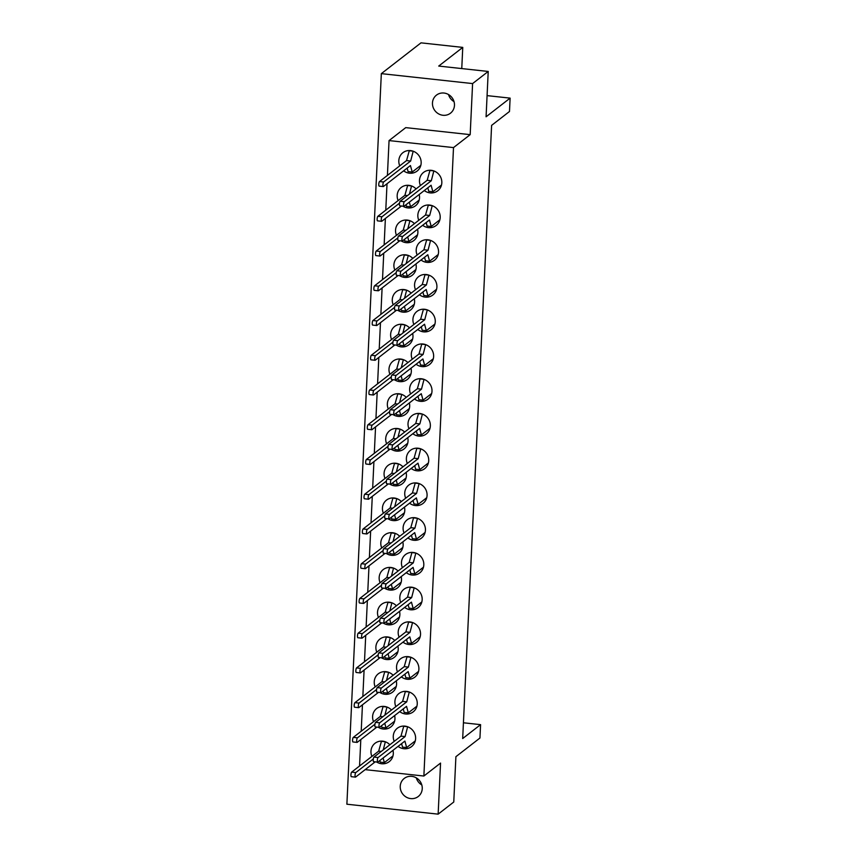 <?xml version="1.0" encoding="UTF-8"?>
<svg xmlns="http://www.w3.org/2000/svg" width="857" height="857" viewBox="0 0 857 857"><rect width="100%" height="100%" fill="white"/><g stroke="black" fill="none" stroke-linecap="round" stroke-linejoin="round"><path stroke-width="1.29" d="M454.028 101.629A11.43 10.745 52.2 0 1 448.532 94.549M454.467 105.347A11.43 10.745 52.2 0 1 450.482 113.188A11.43 10.745 52.2 0 1 438.538 113.831A11.43 10.745 52.2 0 1 432.464 102.958A11.43 10.745 52.2 0 1 436.459 95.127A11.43 10.745 52.2 0 1 448.393 94.474A11.43 10.745 52.2 0 1 454.467 105.347M416.309 777.877A11.43 10.745 -127.8 0 0 421.805 784.948M422.244 788.676A11.43 10.745 52.2 0 1 418.248 796.507A11.43 10.745 52.2 0 1 406.314 797.16A11.43 10.745 52.2 0 1 400.24 786.276A11.43 10.745 52.2 0 1 404.225 778.445A11.43 10.745 52.2 0 1 416.17 777.792A11.43 10.745 52.2 0 1 422.244 788.676M401.355 676.891A11.612 10.916 -127.8 0 0 414.842 677.126A11.612 10.916 -127.8 0 0 418.891 669.167A11.612 10.916 -127.8 0 0 412.72 658.122A11.612 10.916 -127.8 0 0 400.594 658.776A11.612 10.916 -127.8 0 0 396.545 666.735A11.612 10.916 -127.8 0 0 397.477 671.899M402.994 642.15A11.612 10.916 -127.8 0 0 416.481 642.386A11.612 10.916 -127.8 0 0 420.53 634.426A11.612 10.916 -127.8 0 0 414.36 623.382A11.612 10.916 -127.8 0 0 402.233 624.035A11.612 10.916 -127.8 0 0 398.184 631.995A11.612 10.916 -127.8 0 0 399.116 637.158M404.633 607.409A11.612 10.916 -127.8 0 0 418.12 607.645A11.612 10.916 -127.8 0 0 422.169 599.686A11.612 10.916 -127.8 0 0 415.999 588.641A11.612 10.916 -127.8 0 0 403.872 589.305A11.612 10.916 -127.8 0 0 399.823 597.254A11.612 10.916 -127.8 0 0 400.755 602.417M406.272 572.669A11.612 10.916 -127.8 0 0 419.748 572.904A11.612 10.916 -127.8 0 0 423.808 564.945A11.612 10.916 -127.8 0 0 417.638 553.901A11.612 10.916 -127.8 0 0 405.511 554.565A11.612 10.916 -127.8 0 0 401.462 562.513A11.612 10.916 -127.8 0 0 402.394 567.677M407.911 537.928A11.612 10.916 -127.8 0 0 421.387 538.164A11.612 10.916 -127.8 0 0 425.436 530.215A11.612 10.916 -127.8 0 0 419.277 519.16A11.612 10.916 -127.8 0 0 407.15 519.824A11.612 10.916 -127.8 0 0 403.101 527.773A11.612 10.916 -127.8 0 0 404.033 532.936M409.55 503.198A11.612 10.916 -127.8 0 0 423.026 503.423A11.612 10.916 -127.8 0 0 427.075 495.475A11.612 10.916 -127.8 0 0 420.916 484.419A11.612 10.916 -127.8 0 0 408.789 485.083A11.612 10.916 -127.8 0 0 404.74 493.043A11.612 10.916 -127.8 0 0 405.672 498.196M411.189 468.458A11.612 10.916 -127.8 0 0 424.665 468.683A11.612 10.916 -127.8 0 0 428.714 460.734A11.612 10.916 -127.8 0 0 422.555 449.679A11.612 10.916 -127.8 0 0 410.428 450.343A11.612 10.916 -127.8 0 0 406.379 458.302A11.612 10.916 -127.8 0 0 407.311 463.466M412.828 433.717A11.612 10.916 -127.8 0 0 426.304 433.953A11.612 10.916 -127.8 0 0 430.353 425.993A11.612 10.916 -127.8 0 0 424.194 414.938A11.612 10.916 -127.8 0 0 412.067 415.602A11.612 10.916 -127.8 0 0 408.018 423.562A11.612 10.916 -127.8 0 0 408.95 428.725M414.467 398.976A11.612 10.916 -127.8 0 0 427.943 399.212A11.612 10.916 -127.8 0 0 431.992 391.253A11.612 10.916 -127.8 0 0 425.833 380.208A11.612 10.916 -127.8 0 0 413.706 380.862A11.612 10.916 -127.8 0 0 409.657 388.821A11.612 10.916 -127.8 0 0 410.589 393.984M416.106 364.236A11.612 10.916 -127.8 0 0 429.582 364.471A11.612 10.916 -127.8 0 0 433.631 356.512A11.612 10.916 -127.8 0 0 427.472 345.467A11.612 10.916 -127.8 0 0 415.345 346.121A11.612 10.916 -127.8 0 0 411.296 354.08A11.612 10.916 -127.8 0 0 412.228 359.244M417.745 329.495A11.612 10.916 -127.8 0 0 431.221 329.731A11.612 10.916 -127.8 0 0 435.27 321.771A11.612 10.916 -127.8 0 0 429.111 310.727A11.612 10.916 -127.8 0 0 416.984 311.391A11.612 10.916 -127.8 0 0 412.924 319.34A11.612 10.916 -127.8 0 0 413.867 324.503M419.384 294.754A11.612 10.916 -127.8 0 0 432.86 294.99A11.612 10.916 -127.8 0 0 436.909 287.031A11.612 10.916 -127.8 0 0 430.739 275.986A11.612 10.916 -127.8 0 0 418.612 276.65A11.612 10.916 -127.8 0 0 414.563 284.599A11.612 10.916 -127.8 0 0 415.506 289.762M421.012 260.014A11.612 10.916 -127.8 0 0 434.499 260.249A11.612 10.916 -127.8 0 0 438.548 252.301A11.612 10.916 -127.8 0 0 432.378 241.245A11.612 10.916 -127.8 0 0 420.251 241.91A11.612 10.916 -127.8 0 0 416.202 249.858A11.612 10.916 -127.8 0 0 417.145 255.022M422.651 225.273A11.612 10.916 -127.8 0 0 436.138 225.509A11.612 10.916 -127.8 0 0 440.187 217.56A11.612 10.916 -127.8 0 0 434.017 206.505A11.612 10.916 -127.8 0 0 421.89 207.169A11.612 10.916 -127.8 0 0 417.841 215.118A11.612 10.916 -127.8 0 0 418.784 220.281M424.29 190.543A11.612 10.916 -127.8 0 0 437.777 190.768A11.612 10.916 -127.8 0 0 441.826 182.82A11.612 10.916 -127.8 0 0 435.656 171.764A11.612 10.916 -127.8 0 0 423.529 172.428A11.612 10.916 -127.8 0 0 419.48 180.388A11.612 10.916 -127.8 0 0 420.412 185.551M399.716 711.631A11.612 10.916 -127.8 0 0 413.203 711.867A11.612 10.916 -127.8 0 0 417.252 703.908A11.612 10.916 -127.8 0 0 411.081 692.852A11.612 10.916 -127.8 0 0 398.955 693.517A11.612 10.916 -127.8 0 0 394.906 701.476A11.612 10.916 -127.8 0 0 395.848 706.639M398.077 746.372A11.612 10.916 -127.8 0 0 411.564 746.597A11.612 10.916 -127.8 0 0 415.613 738.648A11.612 10.916 -127.8 0 0 409.442 727.593A11.612 10.916 -127.8 0 0 397.316 728.257A11.612 10.916 -127.8 0 0 393.267 736.217A11.612 10.916 -127.8 0 0 394.209 741.38M393.149 675.262A11.612 10.916 -127.8 0 0 378.291 673.806A11.612 10.916 -127.8 0 0 374.241 681.765A11.612 10.916 -127.8 0 0 375.184 686.928M379.908 692.51A11.612 10.916 -127.8 0 0 392.538 692.156A11.612 10.916 -127.8 0 0 396.587 684.197A11.612 10.916 -127.8 0 0 396.255 680.854M394.788 640.522A11.612 10.916 -127.8 0 0 379.93 639.065A11.612 10.916 -127.8 0 0 375.88 647.024A11.612 10.916 -127.8 0 0 376.823 652.188M381.547 657.78A11.612 10.916 -127.8 0 0 394.177 657.415A11.612 10.916 -127.8 0 0 398.226 649.456A11.612 10.916 -127.8 0 0 397.894 646.114M396.427 605.781A11.612 10.916 -127.8 0 0 381.569 604.335A11.612 10.916 -127.8 0 0 377.519 612.284A11.612 10.916 -127.8 0 0 378.451 617.447M383.186 623.039A11.612 10.916 -127.8 0 0 395.816 622.675A11.612 10.916 -127.8 0 0 399.865 614.715A11.612 10.916 -127.8 0 0 399.533 611.373M398.066 571.041A11.612 10.916 -127.8 0 0 383.208 569.594A11.612 10.916 -127.8 0 0 379.158 577.543A11.612 10.916 -127.8 0 0 380.09 582.706M384.825 588.298A11.612 10.916 -127.8 0 0 397.455 587.934A11.612 10.916 -127.8 0 0 401.505 579.975A11.612 10.916 -127.8 0 0 401.172 576.632M399.705 536.3A11.612 10.916 -127.8 0 0 384.847 534.854A11.612 10.916 -127.8 0 0 380.797 542.802A11.612 10.916 -127.8 0 0 381.729 547.966M386.464 553.558A11.612 10.916 -127.8 0 0 399.094 553.193A11.612 10.916 -127.8 0 0 403.144 545.245A11.612 10.916 -127.8 0 0 402.811 541.892M401.344 501.559A11.612 10.916 -127.8 0 0 386.486 500.113A11.612 10.916 -127.8 0 0 382.436 508.072A11.612 10.916 -127.8 0 0 383.368 513.225M388.103 518.817A11.612 10.916 -127.8 0 0 400.733 518.453A11.612 10.916 -127.8 0 0 404.783 510.504A11.612 10.916 -127.8 0 0 404.45 507.151M402.983 466.829A11.612 10.916 -127.8 0 0 388.125 465.372A11.612 10.916 -127.8 0 0 384.075 473.332A11.612 10.916 -127.8 0 0 385.007 478.495M389.742 484.076A11.612 10.916 -127.8 0 0 402.362 483.712A11.612 10.916 -127.8 0 0 406.411 475.764A11.612 10.916 -127.8 0 0 406.089 472.411M404.622 432.089A11.612 10.916 -127.8 0 0 389.764 430.632A11.612 10.916 -127.8 0 0 385.714 438.591A11.612 10.916 -127.8 0 0 386.646 443.755M391.381 449.336A11.612 10.916 -127.8 0 0 404.001 448.982A11.612 10.916 -127.8 0 0 408.05 441.023A11.612 10.916 -127.8 0 0 407.728 437.681M406.25 397.348A11.612 10.916 -127.8 0 0 391.403 395.891A11.612 10.916 -127.8 0 0 387.353 403.851A11.612 10.916 -127.8 0 0 388.285 409.014M393.02 414.595A11.612 10.916 -127.8 0 0 405.64 414.242A11.612 10.916 -127.8 0 0 409.689 406.282A11.612 10.916 -127.8 0 0 409.357 402.94M407.889 362.607A11.612 10.916 -127.8 0 0 393.042 361.151A11.612 10.916 -127.8 0 0 388.992 369.11A11.612 10.916 -127.8 0 0 389.924 374.273M394.659 379.865A11.612 10.916 -127.8 0 0 407.279 379.501A11.612 10.916 -127.8 0 0 411.328 371.542A11.612 10.916 -127.8 0 0 410.996 368.199M409.528 327.867A11.612 10.916 -127.8 0 0 394.681 326.421A11.612 10.916 -127.8 0 0 390.631 334.369A11.612 10.916 -127.8 0 0 391.563 339.533M396.298 345.125A11.612 10.916 -127.8 0 0 408.918 344.76A11.612 10.916 -127.8 0 0 412.967 336.801A11.612 10.916 -127.8 0 0 412.635 333.459M411.167 293.126A11.612 10.916 -127.8 0 0 396.32 291.68A11.612 10.916 -127.8 0 0 392.27 299.629A11.612 10.916 -127.8 0 0 393.202 304.792M397.937 310.384A11.612 10.916 -127.8 0 0 410.557 310.02A11.612 10.916 -127.8 0 0 414.606 302.06A11.612 10.916 -127.8 0 0 414.274 298.718M412.806 258.385A11.612 10.916 -127.8 0 0 397.959 256.939A11.612 10.916 -127.8 0 0 393.899 264.888A11.612 10.916 -127.8 0 0 394.841 270.051M399.566 275.643A11.612 10.916 -127.8 0 0 412.196 275.279A11.612 10.916 -127.8 0 0 416.245 267.33A11.612 10.916 -127.8 0 0 415.913 263.977M414.445 223.645A11.612 10.916 -127.8 0 0 399.587 222.199A11.612 10.916 -127.8 0 0 395.538 230.158A11.612 10.916 -127.8 0 0 396.48 235.311M401.205 240.903A11.612 10.916 -127.8 0 0 413.835 240.538A11.612 10.916 -127.8 0 0 417.884 232.59A11.612 10.916 -127.8 0 0 417.552 229.237M416.084 188.915A11.612 10.916 -127.8 0 0 401.226 187.458A11.612 10.916 -127.8 0 0 397.177 195.417A11.612 10.916 -127.8 0 0 398.119 200.581M402.844 206.162A11.612 10.916 -127.8 0 0 415.474 205.798A11.612 10.916 -127.8 0 0 419.523 197.849A11.612 10.916 -127.8 0 0 419.191 194.496M403.626 170.832A11.612 10.916 -127.8 0 0 417.113 171.068A11.612 10.916 -127.8 0 0 421.162 163.109A11.612 10.916 -127.8 0 0 414.992 152.053A11.612 10.916 -127.8 0 0 402.865 152.717A11.612 10.916 -127.8 0 0 398.816 160.677A11.612 10.916 -127.8 0 0 399.758 165.84M391.51 710.003A11.612 10.916 -127.8 0 0 376.652 708.546A11.612 10.916 -127.8 0 0 372.602 716.506A11.612 10.916 -127.8 0 0 373.545 721.669M378.269 727.25A11.612 10.916 -127.8 0 0 390.899 726.897A11.612 10.916 -127.8 0 0 394.948 718.937A11.612 10.916 -127.8 0 0 394.616 715.595M389.871 744.744A11.612 10.916 -127.8 0 0 375.023 743.287A11.612 10.916 -127.8 0 0 370.963 751.246A11.612 10.916 -127.8 0 0 371.906 756.41M376.63 761.991A11.612 10.916 -127.8 0 0 389.26 761.627A11.612 10.916 -127.8 0 0 393.309 753.678A11.612 10.916 -127.8 0 0 392.977 750.325M461.762 68.571L462.759 47.403L421.001 42.85L381.333 73.638L346.881 804.209L438.141 814.15L440.552 763.084L423.872 776.035L365.168 769.64M423.872 776.035L453.503 147.597L470.182 134.645L472.593 83.579L488.222 71.452L486.08 116.788L510.119 98.126L509.487 111.496L491.607 125.379L462.684 738.53L480.573 724.647L479.941 738.027L455.903 756.688L453.76 802.023L438.141 814.15M463.433 722.783L480.573 724.647M510.119 98.126L487.076 95.62M470.182 134.645L405.736 127.629L389.057 140.58L387.418 175.417M381.333 73.638L472.593 83.579M387.021 183.719L385.779 210.158M385.382 218.46L384.14 244.898M383.743 253.201L382.501 279.639M382.104 287.941L380.862 314.38M380.465 322.682L379.223 349.11M378.826 357.423L377.583 383.85M377.187 392.163L375.944 418.591M375.559 426.904L374.305 453.332M373.92 461.634L372.666 488.072M372.281 496.374L371.027 522.813M370.642 531.115L369.388 557.553M369.003 565.856L367.749 592.294M367.364 600.596L366.121 627.024M365.725 635.337L364.482 661.765M364.086 670.078L362.843 696.505M362.447 704.818L361.204 731.246M360.808 739.548L359.565 765.987M453.503 147.597L389.057 140.58M462.759 47.403L438.72 66.064L488.222 71.452M420.476 784.048L421.258 783.437M385.339 741.787L383.24 749.886M373.309 758.97L355.784 772.575A2.325 0.589 96.2 0 0 355.066 775.049A2.325 0.589 96.2 0 0 355.419 777.138A2.325 0.589 96.2 0 0 355.569 777.095L375.216 761.841M383.1 757.995L384.365 762.601L392.977 755.906M379.801 760.555L380.24 762.152L384.365 762.601M381.483 741.101L378.676 751.15L351.659 772.125A2.325 0.589 96.2 0 0 350.942 774.599A2.325 0.589 96.2 0 0 351.295 776.688A2.325 0.589 96.2 0 0 351.445 776.646M385.189 741.734L381.226 741.305M381.258 751.428L378.676 751.15M415.281 740.877L406.668 747.572L402.544 747.122L401.59 743.651M373.748 761.616A2.325 0.589 -83.8 0 1 373.598 761.659A2.325 0.589 -83.8 0 1 373.245 759.57A2.325 0.589 -83.8 0 1 373.952 757.095L400.98 736.12L403.786 726.072M406.668 747.572L404.89 741.08L377.873 762.066A2.325 0.589 -83.8 0 1 377.723 762.109A2.325 0.589 -83.8 0 1 377.369 760.02A2.325 0.589 -83.8 0 1 378.076 757.545L405.104 736.57L407.643 726.757M400.98 736.12L405.104 736.57M403.518 726.275L407.493 726.704M386.978 707.046L384.879 715.145M374.948 724.229L357.423 737.834A2.325 0.589 96.2 0 0 356.705 740.309A2.325 0.589 96.2 0 0 357.058 742.398A2.325 0.589 96.2 0 0 357.208 742.355L376.855 727.1M384.739 723.254L386.004 727.861L394.616 721.176M381.44 725.825L381.879 727.411L386.004 727.861M383.122 706.361L380.315 716.409L353.298 737.384A2.325 0.589 96.2 0 0 352.581 739.859A2.325 0.589 96.2 0 0 352.934 741.948A2.325 0.589 96.2 0 0 353.084 741.905M386.828 707.004L382.865 706.564M382.897 716.688L380.315 716.409M416.92 706.147L408.307 712.831L404.183 712.381L403.229 708.91M375.387 726.875A2.325 0.589 -83.8 0 1 375.237 726.918A2.325 0.589 -83.8 0 1 374.884 724.829A2.325 0.589 -83.8 0 1 375.591 722.355L402.608 701.38L405.425 691.331M408.307 712.831L406.529 706.35L379.512 727.325A2.325 0.589 -83.8 0 1 379.362 727.368A2.325 0.589 -83.8 0 1 379.008 725.279A2.325 0.589 -83.8 0 1 379.715 722.805L406.732 701.829L409.282 692.017M402.608 701.38L406.732 701.829M405.157 691.535L409.132 691.974M388.617 672.317L386.518 680.404M376.587 689.489L359.062 703.094A2.325 0.589 96.2 0 0 358.344 705.568A2.325 0.589 96.2 0 0 358.697 707.668A2.325 0.589 96.2 0 0 358.847 707.614L378.494 692.36M386.378 688.525L387.643 693.12L396.255 686.436M383.079 691.085L383.518 692.67L387.643 693.12M384.761 671.62L381.954 681.669L354.927 702.644A2.325 0.589 96.2 0 0 354.22 705.118A2.325 0.589 96.2 0 0 354.573 707.218A2.325 0.589 96.2 0 0 354.723 707.164M388.467 672.263L384.493 671.824M384.525 681.947L381.954 681.669M418.559 671.406L409.946 678.091L405.822 677.641L404.868 674.17M377.016 692.135A2.325 0.589 -83.8 0 1 376.876 692.188A2.325 0.589 -83.8 0 1 376.523 690.089A2.325 0.589 -83.8 0 1 377.23 687.614L404.247 666.639L407.064 656.591M409.946 678.091L408.168 671.609L381.14 692.585A2.325 0.589 -83.8 0 1 381.001 692.638A2.325 0.589 -83.8 0 1 380.647 690.538A2.325 0.589 -83.8 0 1 381.354 688.064L408.371 667.089L410.91 657.287M404.247 666.639L408.371 667.089M406.796 656.794L410.771 657.233M390.256 637.576L388.157 645.675M378.226 654.748L360.69 668.353A2.325 0.589 96.2 0 0 359.983 670.827A2.325 0.589 96.2 0 0 360.336 672.927A2.325 0.589 96.2 0 0 360.486 672.874L380.122 657.619M388.017 653.784L389.282 658.38L397.894 651.695M384.718 656.344L385.157 657.93L389.282 658.38M386.4 636.89L383.582 646.928L356.566 667.903A2.325 0.589 96.2 0 0 355.859 670.378A2.325 0.589 96.2 0 0 356.212 672.477A2.325 0.589 96.2 0 0 356.362 672.424M390.106 637.522L386.132 637.083M386.164 647.217L383.582 646.928M420.198 636.665L411.574 643.35L407.45 642.9L406.507 639.429M378.655 657.394A2.325 0.589 -83.8 0 1 378.515 657.448A2.325 0.589 -83.8 0 1 378.162 655.348A2.325 0.589 -83.8 0 1 378.869 652.873L405.886 631.898L408.703 621.861M411.574 643.35L409.796 636.869L382.779 657.844A2.325 0.589 -83.8 0 1 382.64 657.897A2.325 0.589 -83.8 0 1 382.286 655.798A2.325 0.589 -83.8 0 1 382.993 653.323L410.01 632.348L412.549 622.546M405.886 631.898L410.01 632.348M408.435 622.053L412.41 622.493M391.885 602.835L389.796 610.934M379.865 620.007L362.329 633.612A2.325 0.589 96.2 0 0 361.622 636.087A2.325 0.589 96.2 0 0 361.975 638.186A2.325 0.589 96.2 0 0 362.125 638.133L381.761 622.878M389.656 619.043L390.921 623.639L399.533 616.954M386.357 621.604L386.796 623.189L390.921 623.639M388.039 602.15L385.222 612.187L358.205 633.173A2.325 0.589 96.2 0 0 357.498 635.637A2.325 0.589 96.2 0 0 357.851 637.737A2.325 0.589 96.2 0 0 357.99 637.683M391.745 602.782L387.771 602.353M387.803 612.476L385.222 612.187M421.837 601.925L413.213 608.609L409.089 608.159L408.136 604.688M380.294 622.653A2.325 0.589 -83.8 0 1 380.154 622.707A2.325 0.589 -83.8 0 1 379.801 620.607A2.325 0.589 -83.8 0 1 380.508 618.143L407.525 597.158L410.332 587.12M413.213 608.609L411.435 602.128L384.418 623.103A2.325 0.589 -83.8 0 1 384.279 623.157A2.325 0.589 -83.8 0 1 383.925 621.057A2.325 0.589 -83.8 0 1 384.632 618.583L411.649 597.608L414.188 587.806M407.525 597.158L411.649 597.608M410.075 587.324L414.038 587.752M393.524 568.095L391.435 576.193M381.504 585.267L363.968 598.882A2.325 0.589 96.2 0 0 363.261 601.346A2.325 0.589 96.2 0 0 363.614 603.446A2.325 0.589 96.2 0 0 363.754 603.392L383.4 588.138M391.295 584.303L392.549 588.898L401.172 582.214M387.996 586.863L388.425 588.448L392.549 588.898M389.678 567.409L386.861 577.457L359.844 598.432A2.325 0.589 96.2 0 0 359.137 600.896A2.325 0.589 96.2 0 0 359.49 602.996A2.325 0.589 96.2 0 0 359.629 602.942M393.384 568.041L389.41 567.613M389.442 577.736L386.861 577.457M423.476 567.184L414.852 573.869L410.728 573.419L409.775 569.948M381.933 587.913A2.325 0.589 -83.8 0 1 381.793 587.966A2.325 0.589 -83.8 0 1 381.429 585.867A2.325 0.589 -83.8 0 1 382.147 583.403L409.164 562.428L411.971 552.379M414.852 573.869L413.074 567.388L386.057 588.363A2.325 0.589 -83.8 0 1 385.918 588.416A2.325 0.589 -83.8 0 1 385.554 586.317A2.325 0.589 -83.8 0 1 386.271 583.853L413.288 562.867L415.827 553.065M409.164 562.428L413.288 562.867M411.714 552.583L415.677 553.011M395.163 533.354L393.074 541.453M383.143 550.526L365.607 564.142A2.325 0.589 96.2 0 0 364.9 566.606A2.325 0.589 96.2 0 0 365.253 568.705A2.325 0.589 96.2 0 0 365.393 568.652L385.039 553.397M392.935 549.562L394.188 554.158L402.811 547.473M389.635 552.122L390.064 553.718L394.188 554.158M391.306 532.668L388.5 542.717L361.483 563.692A2.325 0.589 96.2 0 0 360.776 566.156A2.325 0.589 96.2 0 0 361.129 568.255A2.325 0.589 96.2 0 0 361.268 568.202M395.013 533.3L391.049 532.872M391.081 542.995L388.5 542.717M425.104 532.443L416.491 539.128L412.367 538.689L411.414 535.207M383.572 553.172A2.325 0.589 -83.8 0 1 383.433 553.226A2.325 0.589 -83.8 0 1 383.068 551.126A2.325 0.589 -83.8 0 1 383.786 548.662L410.803 527.687L413.61 517.639M416.491 539.128L414.713 532.647L387.696 553.622A2.325 0.589 -83.8 0 1 387.557 553.676A2.325 0.589 -83.8 0 1 387.193 551.576A2.325 0.589 -83.8 0 1 387.91 549.112L414.927 528.137L417.466 518.324M410.803 527.687L414.927 528.137M413.353 517.842L417.316 518.271M396.802 498.613L394.713 506.712M384.782 515.785L367.246 529.401A2.325 0.589 96.2 0 0 366.528 531.865A2.325 0.589 96.2 0 0 366.892 533.965A2.325 0.589 96.2 0 0 367.032 533.911L386.678 518.667M394.574 514.821L395.827 519.428L404.45 512.732M391.274 517.382L391.703 518.978L395.827 519.428M392.945 497.928L390.139 507.976L363.122 528.951A2.325 0.589 96.2 0 0 362.404 531.426A2.325 0.589 96.2 0 0 362.768 533.515A2.325 0.589 96.2 0 0 362.907 533.461M396.652 498.56L392.688 498.131M392.72 508.255L390.139 507.976M426.743 497.703L418.13 504.398L414.006 503.948L413.053 500.467M385.211 518.431A2.325 0.589 -83.8 0 1 385.072 518.485A2.325 0.589 -83.8 0 1 384.707 516.396A2.325 0.589 -83.8 0 1 385.425 513.921L412.442 492.946L415.249 482.898M418.13 504.398L416.352 497.906L389.335 518.881A2.325 0.589 -83.8 0 1 389.196 518.935A2.325 0.589 -83.8 0 1 388.832 516.835A2.325 0.589 -83.8 0 1 389.549 514.371L416.566 493.396L419.105 483.584M412.442 492.946L416.566 493.396M414.992 483.102L418.955 483.53M398.441 463.873L396.341 471.971M386.421 481.045L368.885 494.66A2.325 0.589 96.2 0 0 368.167 497.135A2.325 0.589 96.2 0 0 368.531 499.224A2.325 0.589 96.2 0 0 368.671 499.181L388.317 483.926M396.213 480.081L397.466 484.687L406.079 477.992M392.913 482.641L393.342 484.237L397.466 484.687M394.584 463.187L391.778 473.235L364.761 494.21A2.325 0.589 96.2 0 0 364.043 496.685A2.325 0.589 96.2 0 0 364.407 498.774A2.325 0.589 96.2 0 0 364.546 498.731M398.291 463.819L394.327 463.391M394.359 473.514L391.778 473.235M428.382 462.962L419.769 469.657L415.645 469.208L414.692 465.737M386.85 483.702A2.325 0.589 -83.8 0 1 386.7 483.744A2.325 0.589 -83.8 0 1 386.346 481.655A2.325 0.589 -83.8 0 1 387.064 479.181L414.081 458.206L416.888 448.157M419.769 469.657L417.991 463.166L390.974 484.151A2.325 0.589 -83.8 0 1 390.835 484.194A2.325 0.589 -83.8 0 1 390.471 482.105A2.325 0.589 -83.8 0 1 391.188 479.631L418.205 458.656L420.744 448.843M414.081 458.206L418.205 458.656M416.631 448.361L420.594 448.789M400.08 429.132L397.98 437.231M388.05 446.315L370.524 459.92A2.325 0.589 96.2 0 0 369.806 462.394A2.325 0.589 96.2 0 0 370.17 464.483A2.325 0.589 96.2 0 0 370.31 464.44L389.956 449.186M397.841 445.34L399.105 449.946L407.718 443.262M394.541 447.911L394.981 449.497L399.105 449.946M396.223 428.446L393.417 438.495L366.4 459.47A2.325 0.589 96.2 0 0 365.682 461.944A2.325 0.589 96.2 0 0 366.046 464.033A2.325 0.589 96.2 0 0 366.185 463.991M399.93 429.089L395.966 428.65M395.998 438.773L393.417 438.495M430.021 428.232L421.408 434.917L417.284 434.467L416.331 430.996M388.489 448.961A2.325 0.589 -83.8 0 1 388.339 449.004A2.325 0.589 -83.8 0 1 387.985 446.915A2.325 0.589 -83.8 0 1 388.703 444.44L415.72 423.465L418.527 413.417M421.408 434.917L419.63 428.436L392.613 449.411A2.325 0.589 -83.8 0 1 392.463 449.454A2.325 0.589 -83.8 0 1 392.11 447.365A2.325 0.589 -83.8 0 1 392.827 444.89L419.844 423.915L422.383 414.102M415.72 423.465L419.844 423.915M418.27 413.62L422.233 414.06M401.719 394.402L399.619 402.49M389.689 411.574L372.163 425.179A2.325 0.589 96.2 0 0 371.445 427.654A2.325 0.589 96.2 0 0 371.809 429.753A2.325 0.589 96.2 0 0 371.949 429.7L391.595 414.445M399.48 410.61L400.744 415.206L409.357 408.521M396.18 413.17L396.62 414.756L400.744 415.206M397.862 393.706L395.056 403.754L368.039 424.729A2.325 0.589 96.2 0 0 367.321 427.204A2.325 0.589 96.2 0 0 367.685 429.303A2.325 0.589 96.2 0 0 367.824 429.25M401.569 394.349L397.605 393.909M397.637 404.033L395.056 403.754M431.66 393.492L423.047 400.176L418.923 399.726L417.97 396.255M390.128 414.22A2.325 0.589 -83.8 0 1 389.978 414.274A2.325 0.589 -83.8 0 1 389.624 412.174A2.325 0.589 -83.8 0 1 390.342 409.7L417.359 388.724L420.166 378.676M423.047 400.176L421.269 393.695L394.252 414.67A2.325 0.589 -83.8 0 1 394.102 414.724A2.325 0.589 -83.8 0 1 393.749 412.624A2.325 0.589 -83.8 0 1 394.466 410.149L421.483 389.174L424.022 379.372M417.359 388.724L421.483 389.174M419.909 378.88L423.872 379.319M403.358 359.661L401.258 367.76M391.328 376.834L373.802 390.438A2.325 0.589 96.2 0 0 373.084 392.913A2.325 0.589 96.2 0 0 373.438 395.013A2.325 0.589 96.2 0 0 373.588 394.959L393.234 379.705M401.119 375.869L402.383 380.465L410.996 373.781M397.819 378.43L398.259 380.015L402.383 380.465M399.501 358.976L396.695 369.013L369.678 389.989A2.325 0.589 96.2 0 0 368.96 392.463A2.325 0.589 96.2 0 0 369.313 394.563A2.325 0.589 96.2 0 0 369.463 394.509M403.208 359.608L399.244 359.169M399.276 369.303L396.695 369.013M433.299 358.751L424.686 365.436L420.562 364.986L419.609 361.515M391.767 379.48A2.325 0.589 -83.8 0 1 391.617 379.533A2.325 0.589 -83.8 0 1 391.263 377.434A2.325 0.589 -83.8 0 1 391.981 374.959L418.998 353.984L421.805 343.946M424.686 365.436L422.908 358.954L395.891 379.93A2.325 0.589 -83.8 0 1 395.741 379.983A2.325 0.589 -83.8 0 1 395.388 377.883A2.325 0.589 -83.8 0 1 396.105 375.409L423.122 354.434L425.661 344.632M418.998 353.984L423.122 354.434M421.548 344.139L425.511 344.578M404.997 324.921L402.897 333.019M392.967 342.093L375.441 355.698A2.325 0.589 96.2 0 0 374.723 358.172A2.325 0.589 96.2 0 0 375.077 360.272A2.325 0.589 96.2 0 0 375.227 360.219L394.873 344.964M402.758 341.129L404.022 345.725L412.635 339.04M399.458 343.689L399.898 345.275L404.022 345.725M401.14 324.235L398.334 334.273L371.317 355.259A2.325 0.589 96.2 0 0 370.599 357.723A2.325 0.589 96.2 0 0 370.952 359.822A2.325 0.589 96.2 0 0 371.102 359.769M404.847 324.867L400.883 324.439M400.915 334.562L398.334 334.273M434.938 324.01L426.325 330.695L422.201 330.245L421.248 326.774M393.406 344.739A2.325 0.589 -83.8 0 1 393.256 344.793A2.325 0.589 -83.8 0 1 392.902 342.693A2.325 0.589 -83.8 0 1 393.62 340.229L420.637 319.243L423.444 309.206M426.325 330.695L424.547 324.214L397.53 345.189A2.325 0.589 -83.8 0 1 397.38 345.242A2.325 0.589 -83.8 0 1 397.027 343.143A2.325 0.589 -83.8 0 1 397.744 340.668L424.761 319.693L427.3 309.891M420.637 319.243L424.761 319.693M423.187 309.409L427.15 309.838M406.636 290.18L404.536 298.279M394.606 307.352L377.08 320.968A2.325 0.589 96.2 0 0 376.362 323.432A2.325 0.589 96.2 0 0 376.716 325.531A2.325 0.589 96.2 0 0 376.866 325.478L396.512 310.223M404.397 306.388L405.661 310.984L414.274 304.299M401.097 308.948L401.537 310.534L405.661 310.984M402.779 289.495L399.973 299.543L372.956 320.518A2.325 0.589 96.2 0 0 372.238 322.982A2.325 0.589 96.2 0 0 372.591 325.082A2.325 0.589 96.2 0 0 372.741 325.028M406.486 290.127L402.522 289.698M402.554 299.821L399.973 299.543M436.577 289.27L427.964 295.954L423.84 295.504L422.887 292.033M395.045 309.998A2.325 0.589 -83.8 0 1 394.895 310.052A2.325 0.589 -83.8 0 1 394.541 307.952A2.325 0.589 -83.8 0 1 395.259 305.488L422.276 284.513L425.083 274.465M427.964 295.954L426.186 289.473L399.169 310.448A2.325 0.589 -83.8 0 1 399.019 310.502A2.325 0.589 -83.8 0 1 398.666 308.402A2.325 0.589 -83.8 0 1 399.383 305.938L426.4 284.952L428.939 275.151M422.276 284.513L426.4 284.952M424.815 274.668L428.789 275.097M408.275 255.44L406.175 263.538M396.245 272.612L378.719 286.227A2.325 0.589 96.2 0 0 378.001 288.691A2.325 0.589 96.2 0 0 378.355 290.791A2.325 0.589 96.2 0 0 378.505 290.737L398.151 275.483M406.036 271.648L407.3 276.243L415.913 269.559M402.736 274.208L403.176 275.804L407.3 276.243M404.418 254.754L401.612 264.802L374.595 285.777A2.325 0.589 96.2 0 0 373.877 288.241A2.325 0.589 96.2 0 0 374.23 290.341A2.325 0.589 96.2 0 0 374.38 290.287M408.125 255.386L404.161 254.958M404.193 265.081L401.612 264.802M438.216 254.529L429.603 261.214L425.479 260.774L424.526 257.293M396.684 275.258A2.325 0.589 -83.8 0 1 396.534 275.311A2.325 0.589 -83.8 0 1 396.18 273.212A2.325 0.589 -83.8 0 1 396.887 270.748L423.915 249.773L426.722 239.724M429.603 261.214L427.825 254.733L400.808 275.708A2.325 0.589 -83.8 0 1 400.658 275.761A2.325 0.589 -83.8 0 1 400.305 273.662A2.325 0.589 -83.8 0 1 401.022 271.198L428.039 250.223L430.578 240.41M423.915 249.773L428.039 250.223M426.454 239.928L430.428 240.356M409.914 220.699L407.814 228.798M397.884 237.871L380.358 251.487A2.325 0.589 96.2 0 0 379.64 253.951A2.325 0.589 96.2 0 0 379.994 256.05A2.325 0.589 96.2 0 0 380.144 255.997L399.791 240.753M407.675 236.907L408.939 241.513L417.552 234.818M404.375 239.467L404.815 241.063L408.939 241.513M406.057 220.013L403.251 230.062L376.234 251.037A2.325 0.589 96.2 0 0 375.516 253.511A2.325 0.589 96.2 0 0 375.869 255.6A2.325 0.589 96.2 0 0 376.019 255.547M409.764 220.645L405.8 220.217M405.832 230.34L403.251 230.062M439.855 219.788L431.242 226.484L427.118 226.034L426.165 222.552M398.323 240.517A2.325 0.589 -83.8 0 1 398.173 240.571A2.325 0.589 -83.8 0 1 397.819 238.471A2.325 0.589 -83.8 0 1 398.526 236.007L425.543 215.032L428.361 204.984M431.242 226.484L429.464 219.992L402.447 240.967A2.325 0.589 -83.8 0 1 402.297 241.021A2.325 0.589 -83.8 0 1 401.944 238.921A2.325 0.589 -83.8 0 1 402.651 236.457L429.678 215.482L432.217 205.669M425.543 215.032L429.678 215.482M428.093 205.187L432.067 205.616M411.553 185.958L409.453 194.057M399.523 203.13L381.997 216.746A2.325 0.589 96.2 0 0 381.279 219.221A2.325 0.589 96.2 0 0 381.633 221.31A2.325 0.589 96.2 0 0 381.783 221.267L401.43 206.012M409.314 202.166L410.578 206.773L419.191 200.077M406.014 204.727L406.454 206.323L410.578 206.773M407.696 185.273L404.89 195.321L377.873 216.296A2.325 0.589 96.2 0 0 377.155 218.771A2.325 0.589 96.2 0 0 377.508 220.86A2.325 0.589 96.2 0 0 377.658 220.817M411.403 185.905L407.429 185.476M407.461 195.6L404.89 195.321M441.494 185.048L432.881 191.743L428.757 191.293L427.804 187.822M399.951 205.787A2.325 0.589 -83.8 0 1 399.812 205.83A2.325 0.589 -83.8 0 1 399.458 203.741A2.325 0.589 -83.8 0 1 400.165 201.266L427.182 180.291L430 170.243M432.881 191.743L431.103 185.251L404.075 206.237A2.325 0.589 -83.8 0 1 403.936 206.28A2.325 0.589 -83.8 0 1 403.583 204.191A2.325 0.589 -83.8 0 1 404.29 201.716L431.307 180.741L433.846 170.929M427.182 180.291L431.307 180.741M429.732 170.447L433.706 170.875M413.192 151.218L410.653 161.03L383.625 182.005A2.325 0.589 96.2 0 0 382.918 184.48A2.325 0.589 96.2 0 0 383.272 186.569A2.325 0.589 96.2 0 0 383.422 186.526L410.439 165.551L412.217 172.032L420.83 165.337M407.139 168.111L408.093 171.582L412.217 172.032M409.335 150.532L406.529 160.58L379.501 181.555A2.325 0.589 96.2 0 0 378.794 184.03A2.325 0.589 96.2 0 0 379.148 186.119A2.325 0.589 96.2 0 0 379.297 186.076M413.042 151.175L409.068 150.736M410.653 161.03L406.529 160.58M355.784 772.575L351.659 772.125M373.952 757.095L378.076 757.545M357.423 737.834L353.298 737.384M375.591 722.355L379.715 722.805M359.062 703.094L354.927 702.644M377.23 687.614L381.354 688.064M360.69 668.353L356.566 667.903M378.869 652.873L382.993 653.323M362.329 633.612L358.205 633.173M380.508 618.143L384.632 618.583M363.968 598.882L359.844 598.432M382.147 583.403L386.271 583.853M365.607 564.142L361.483 563.692M383.786 548.662L387.91 549.112M367.246 529.401L363.122 528.951M385.425 513.921L389.549 514.371M368.885 494.66L364.761 494.21M387.064 479.181L391.188 479.631M370.524 459.92L366.4 459.47M388.703 444.44L392.827 444.89M372.163 425.179L368.039 424.729M390.342 409.7L394.466 410.149M373.802 390.438L369.678 389.989M391.981 374.959L396.105 375.409M375.441 355.698L371.317 355.259M393.62 340.229L397.744 340.668M377.08 320.968L372.956 320.518M395.259 305.488L399.383 305.938M378.719 286.227L374.595 285.777M396.887 270.748L401.022 271.198M380.358 251.487L376.234 251.037M398.526 236.007L402.651 236.457M381.997 216.746L377.873 216.296M400.165 201.266L404.29 201.716M383.625 182.005L379.501 181.555M355.419 777.138L351.295 776.688M373.598 761.659L377.723 762.109M357.058 742.398L352.934 741.948M375.237 726.918L379.362 727.368M358.697 707.668L354.573 707.218M376.876 692.188L381.001 692.638M360.336 672.927L356.212 672.477M378.515 657.448L382.64 657.897M361.975 638.186L357.851 637.737M380.154 622.707L384.279 623.157M363.614 603.446L359.49 602.996M381.793 587.966L385.918 588.416M365.253 568.705L361.129 568.255M383.433 553.226L387.557 553.676M366.892 533.965L362.768 533.515M385.072 518.485L389.196 518.935M368.531 499.224L364.407 498.774M386.7 483.744L390.835 484.194M370.17 464.483L366.046 464.033M388.339 449.004L392.463 449.454M371.809 429.753L367.685 429.303M389.978 414.274L394.102 414.724M373.438 395.013L369.313 394.563M391.617 379.533L395.741 379.983M375.077 360.272L370.952 359.822M393.256 344.793L397.38 345.242M376.716 325.531L372.591 325.082M394.895 310.052L399.019 310.502M378.355 290.791L374.23 290.341M396.534 275.311L400.658 275.761M379.994 256.05L375.869 255.6M398.173 240.571L402.297 241.021M381.633 221.31L377.508 220.86M399.812 205.83L403.936 206.28M383.272 186.569L379.148 186.119"/></g></svg>
